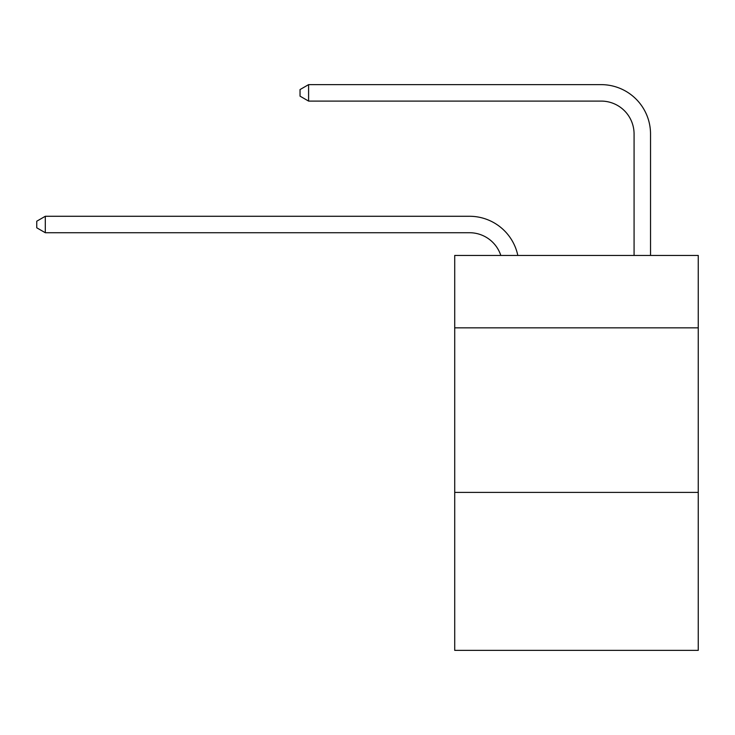 <?xml version="1.0" encoding="UTF-8"?>
<svg xmlns="http://www.w3.org/2000/svg" width="735" height="735" viewBox="0 0 735 735"><rect width="100%" height="100%" fill="white"/><g stroke="black" fill="none" stroke-linecap="round" stroke-linejoin="round"><path stroke-width="1.1" d="M698.25 327.847L698.25 255.44L454.717 255.44L454.717 327.847L698.25 327.847L698.25 650.365L454.717 650.365L454.717 327.847M698.25 492.395L454.717 492.395M469.518 232.729A32.91 32.91 -25.2 0 1 500.811 255.44A32.91 32.91 -42.7 0 0 469.518 232.729L45.304 232.729L36.75 227.795L36.75 221.217L45.304 216.274L469.518 216.274A49.364 49.364 154.8 0 1 517.826 255.44M634.075 255.44L634.075 134A32.91 32.91 119.7 0 0 601.166 101.09L308.59 101.09L300.036 96.156L300.036 89.569L308.59 84.635L601.166 84.635A49.364 49.364 41.3 0 1 650.53 134L650.53 255.44M634.075 134A32.91 32.91 -138.7 0 0 601.166 101.09A32.91 32.91 -138.7 0 1 634.075 134A32.91 32.91 -138.7 0 0 601.166 101.09A32.91 32.91 -138.7 0 1 634.075 134A32.91 32.91 -138.7 0 0 601.166 101.09A32.91 32.91 -138.7 0 1 634.075 134A32.91 32.91 -138.7 0 0 601.166 101.09A32.91 32.91 -138.7 0 1 634.075 134A32.91 32.91 -138.7 0 0 601.166 101.09A32.91 32.91 -138.7 0 1 634.075 134A32.91 32.91 -138.7 0 0 601.166 101.09A32.91 32.91 -138.7 0 1 634.075 134A32.91 32.91 -138.7 0 0 601.166 101.09A32.91 32.91 -138.7 0 1 634.075 134A32.91 32.91 -138.7 0 0 601.166 101.09A32.91 32.91 -138.7 0 1 634.075 134A32.91 32.91 -138.7 0 0 601.166 101.09A32.91 32.91 -138.7 0 1 634.075 134A32.91 32.91 -138.7 0 0 601.166 101.09A32.91 32.91 -138.7 0 1 634.075 134A32.91 32.91 -138.7 0 0 601.166 101.09A32.91 32.91 -138.7 0 1 634.075 134A32.91 32.91 -138.7 0 0 601.166 101.09A32.91 32.91 -138.7 0 1 634.075 134A32.91 32.91 -138.7 0 0 601.166 101.09A32.91 32.91 -138.7 0 1 634.075 134A32.91 32.91 -138.7 0 0 601.166 101.09A32.91 32.91 -138.7 0 1 634.075 134A32.91 32.91 -138.7 0 0 601.166 101.09A32.91 32.91 -138.7 0 1 634.075 134A32.91 32.91 -138.7 0 0 601.166 101.09A32.91 32.91 -138.7 0 1 634.075 134A32.91 32.91 -138.7 0 0 601.166 101.09A32.91 32.91 -138.7 0 1 634.075 134A32.91 32.91 -138.7 0 0 601.166 101.09A32.91 32.91 -138.7 0 1 634.075 134A32.91 32.91 -138.7 0 0 601.166 101.09A32.91 32.91 -138.7 0 1 634.075 134A32.91 32.91 -138.7 0 0 601.166 101.09A32.91 32.91 -138.7 0 1 634.075 134A32.91 32.91 -138.7 0 0 601.166 101.09A32.91 32.91 -138.7 0 1 634.075 134A32.91 32.91 -138.7 0 0 601.166 101.09A32.91 32.91 -138.7 0 1 634.075 134A32.91 32.91 -138.7 0 0 601.166 101.09A32.91 32.91 -138.7 0 1 634.075 134A32.91 32.91 -138.7 0 0 601.166 101.09A32.91 32.91 -138.7 0 1 634.075 134A32.91 32.91 -138.7 0 0 601.166 101.09A32.91 32.91 -138.7 0 1 634.075 134A32.91 32.91 -138.7 0 0 601.166 101.09A32.91 32.91 -138.7 0 1 634.075 134A32.91 32.91 -138.7 0 0 601.166 101.09A32.91 32.91 -138.7 0 1 634.075 134A32.91 32.91 -138.7 0 0 601.166 101.09A32.91 32.91 -138.7 0 1 634.075 134A32.91 32.91 -138.7 0 0 601.166 101.09A32.91 32.91 -138.7 0 1 634.075 134A32.91 32.91 -138.7 0 0 601.166 101.09A32.91 32.91 -138.7 0 1 634.075 134A32.91 32.91 -138.7 0 0 601.166 101.09A32.91 32.91 -138.7 0 1 634.075 134A32.91 32.91 -138.7 0 0 601.166 101.09A32.91 32.91 -138.7 0 1 634.075 134A32.91 32.91 -138.7 0 0 601.166 101.09A32.91 32.91 -138.7 0 1 634.075 134A32.91 32.91 -138.7 0 0 601.166 101.09M45.304 216.274L45.304 232.729M308.59 84.635L308.59 101.09"/></g></svg>
